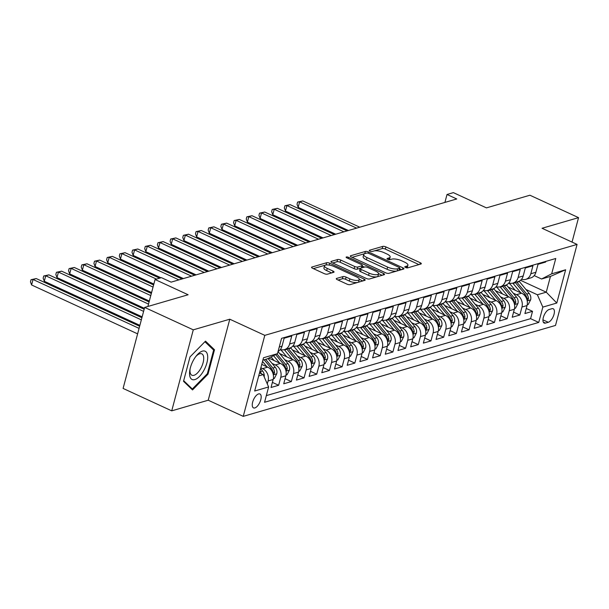 <?xml version="1.0" encoding="UTF-8"?>
<svg xmlns="http://www.w3.org/2000/svg" width="609" height="609" viewBox="0 0 609 609"><rect width="100%" height="100%" fill="white"/><g stroke="black" fill="none" stroke-linecap="round" stroke-linejoin="round"><path stroke-width="0.91" d="M405.503 267.496A1.644 0.533 14.9 0 0 407.71 267.853L420.956 264.002A2.352 0.761 14.9 0 0 421.314 263.727A2.352 0.761 14.9 0 0 420.286 262.753L385.916 246.911A2.352 0.761 14.9 0 0 382.764 246.394L369.526 250.246A1.644 0.533 14.9 0 0 369.267 250.444A1.644 0.533 14.9 0 0 369.99 251.114A1.644 0.533 14.9 0 0 372.198 251.479L373.911 250.984A7.521 2.436 14.9 0 1 384.005 252.636L386.875 253.961A7.521 2.436 14.9 0 1 390.156 257.051A7.521 2.436 14.9 0 1 388.999 257.934L387.278 258.437A1.644 0.533 14.9 0 0 387.027 258.627A1.644 0.533 14.9 0 0 387.743 259.305A1.644 0.533 14.9 0 0 389.958 259.67L391.671 259.168A7.521 2.436 14.9 0 1 401.765 260.827L404.627 262.144A7.521 2.436 14.9 0 1 407.916 265.242A7.521 2.436 14.9 0 1 406.751 266.125L405.038 266.62A1.644 0.533 14.9 0 0 404.787 266.818A1.644 0.533 14.9 0 0 405.503 267.496M254.851 407.939A7.666 3.426 114.8 0 0 260.363 401.057A7.666 3.426 114.8 0 0 259.921 393.97A7.666 3.426 114.8 0 0 258.581 393.924A7.666 3.426 114.8 0 0 253.07 400.798A7.666 3.426 114.8 0 0 253.504 407.885A7.666 3.426 114.8 0 0 254.851 407.939M336.655 278.42A2.352 0.761 14.9 0 0 336.29 278.694A2.352 0.761 14.9 0 0 337.317 279.668L346.963 284.114A2.352 0.761 14.9 0 0 350.114 284.631L364.821 280.346A2.352 0.761 14.9 0 0 365.179 280.071A2.352 0.761 14.9 0 0 364.159 279.105L329.789 263.255A2.352 0.761 14.9 0 0 326.63 262.738L311.93 267.024A2.352 0.761 14.9 0 0 311.564 267.298A2.352 0.761 14.9 0 0 312.592 268.264L324.239 273.631A2.352 0.761 14.9 0 0 327.391 274.149L333.686 272.322A2.352 0.761 14.9 0 0 334.052 272.04A2.352 0.761 14.9 0 0 333.024 271.074L327.246 268.409A6.288 2.04 14.9 0 1 324.506 265.828A6.288 2.04 14.9 0 1 333.915 266.468L356.539 276.905A6.288 2.04 14.9 0 1 359.287 279.493A6.288 2.04 14.9 0 1 349.87 278.846L346.102 277.11A2.352 0.761 14.9 0 0 342.951 276.593L336.655 278.42L336.472 279.12M572.041 242.1L578.55 217.641L529.914 195.223L486.439 207.882L453.37 192.634L447.021 194.484L456.75 198.968L171.129 282.142L161.408 277.658L155.059 279.508L147.88 306.472M193.281 329.834L171.73 410.847L208.225 400.22L229.783 319.207L193.281 329.834L144.653 307.416L188.128 294.756L155.059 279.508M229.783 319.207L264.793 335.353L577.073 244.415L555.515 325.427L243.242 416.366L264.793 335.353M578.55 217.641L542.056 228.268L577.073 244.415M385.71 272.824A2.352 0.761 14.9 0 0 388.869 273.342L403.569 269.064A2.352 0.761 14.9 0 0 403.934 268.782A2.352 0.761 14.9 0 0 402.907 267.815L368.536 251.974A2.352 0.761 14.9 0 0 365.377 251.456L350.677 255.734A2.352 0.761 14.9 0 0 350.312 256.008A2.352 0.761 14.9 0 0 351.34 256.975L385.71 272.824M384.195 274.705L369.496 278.983A2.352 0.761 14.9 0 1 366.336 278.465L331.966 262.624A2.352 0.761 14.9 0 1 330.938 261.657A2.352 0.761 14.9 0 1 331.304 261.375L337.592 259.548A2.352 0.761 14.9 0 1 340.751 260.066L354.689 266.491A2.352 0.761 14.9 0 0 357.848 267.008L362.02 265.79A2.352 0.761 14.9 0 0 362.378 265.516A2.352 0.761 14.9 0 0 361.358 264.55L346.841 257.858A1.644 0.533 14.9 0 1 346.125 257.181A1.644 0.533 14.9 0 1 348.592 257.348L383.533 273.464A2.352 0.761 14.9 0 1 384.561 274.431A2.352 0.761 14.9 0 1 384.195 274.705M171.73 410.847L123.094 388.428L144.653 307.416M260.842 367.806L262.624 368.628A9.577 7.986 73.8 0 1 268.074 380.968L273.152 379.491L271.028 387.484L278.648 385.269L272.39 382.383M272.071 363.428L275.321 364.928A9.577 7.986 73.8 0 1 280.772 377.276L285.849 375.799L283.725 383.784L291.338 381.569L285.081 378.684M284.768 359.736L288.011 361.228A9.577 7.986 73.8 0 1 293.469 373.576L298.547 372.099L296.416 380.092L304.036 377.869L297.778 374.984M297.458 356.037L300.709 357.536A9.577 7.986 73.8 0 1 306.16 369.884L311.237 368.399L309.113 376.392L316.726 374.177L310.468 371.292M310.156 352.337L313.407 353.837A9.577 7.986 73.8 0 1 318.857 366.184L323.935 364.707L321.803 372.7L329.423 370.478L323.166 367.592M322.846 348.645L326.097 350.145A9.577 7.986 73.8 0 1 331.547 362.484L336.625 361.008L334.501 369.001L342.113 366.785L335.856 363.9M335.544 344.945L338.794 346.445A9.577 7.986 73.8 0 1 344.245 358.792L349.322 357.316L347.191 365.301L354.811 363.086L348.554 360.201M348.234 341.253L351.484 342.745A9.577 7.986 73.8 0 1 356.935 355.093L362.012 353.616L359.889 361.609L367.501 359.386L361.244 356.501M360.931 337.553L364.182 339.053A9.577 7.986 73.8 0 1 369.633 351.401L374.71 349.916L372.579 357.909L380.199 355.694L373.941 352.809M373.622 333.854L376.872 335.353A9.577 7.986 73.8 0 1 382.323 347.701L387.4 346.224L385.276 354.217L392.889 351.994L386.631 349.109M386.319 330.162L389.57 331.661A9.577 7.986 73.8 0 1 395.02 344.001L400.098 342.524L397.966 350.518L405.586 348.302L399.329 345.417M399.009 326.462L402.26 327.962A9.577 7.986 73.8 0 1 407.71 340.309L412.788 338.832L410.664 346.818L418.284 344.603L412.019 341.718M411.707 322.77L414.957 324.262A9.577 7.986 73.8 0 1 420.408 336.61L425.485 335.133L423.362 343.126L430.974 340.903L424.717 338.018M424.397 319.07L427.647 320.57A9.577 7.986 73.8 0 1 433.098 332.917L438.175 331.433L436.052 339.426L443.672 337.211L437.407 334.326M437.095 315.371L440.345 316.87A9.577 7.986 73.8 0 1 445.796 329.218L450.873 327.741L448.749 335.734L456.362 333.511L450.104 330.626M449.785 311.679L453.035 313.178A9.577 7.986 73.8 0 1 458.486 325.518L463.563 324.041L461.439 332.034L469.059 329.819L462.802 326.926M462.482 307.979L465.733 309.479A9.577 7.986 73.8 0 1 471.183 321.826L476.261 320.342L474.137 328.335L481.749 326.119L475.492 323.234M475.18 304.279L478.423 305.779A9.577 7.986 73.8 0 1 483.881 318.126L488.958 316.65L486.827 324.643L494.447 322.42L488.19 319.535M487.87 300.587L491.12 302.087A9.577 7.986 73.8 0 1 496.571 314.427L501.649 312.95L499.525 320.943L507.137 318.728L500.88 315.843M500.568 296.887L503.818 298.387A9.577 7.986 73.8 0 1 509.269 310.735L514.346 309.258L512.215 317.243L519.835 315.028L521.959 307.035A9.577 7.986 -106.2 0 0 516.508 294.687L513.258 293.195M513.577 312.143L519.835 315.028M545.816 261.398L545.634 262.068L538.021 264.283L535.89 272.276A9.577 7.986 -106.2 0 1 530.789 277.887L525.712 279.364A9.577 7.986 -106.2 0 0 530.812 273.753L532.944 265.768L525.323 267.983L523.2 275.976A9.577 7.986 -106.2 0 1 518.092 281.586L513.014 283.063A9.577 7.986 73.8 0 1 508.858 282.957M513.014 283.063A9.577 7.986 73.8 0 0 518.122 277.453L520.246 269.46L512.633 271.683L510.502 279.668A9.577 7.986 -106.2 0 1 505.401 285.278L500.324 286.763A9.577 7.986 73.8 0 1 496.16 286.656M500.324 286.763A9.577 7.986 73.8 0 0 505.424 281.152L507.556 273.159L499.936 275.375L497.812 283.368A9.577 7.986 -106.2 0 1 492.704 288.978L487.626 290.455A9.577 7.986 73.8 0 1 483.47 290.348M487.626 290.455A9.577 7.986 73.8 0 0 492.734 284.845L494.858 276.851L487.246 279.074L485.114 287.067A9.577 7.986 -106.2 0 1 480.014 292.67L474.936 294.155A9.577 7.986 73.8 0 1 470.772 294.048M474.936 294.155A9.577 7.986 73.8 0 0 480.037 288.544L482.168 280.551L474.548 282.766L472.424 290.759A9.577 7.986 -106.2 0 1 467.316 296.37L462.239 297.847A9.577 7.986 73.8 0 1 458.082 297.748M462.239 297.847A9.577 7.986 73.8 0 0 467.347 292.236L469.47 284.251L461.858 286.466L459.726 294.459A9.577 7.986 -106.2 0 1 454.626 300.07L449.549 301.546A9.577 7.986 73.8 0 1 445.385 301.44M449.549 301.546A9.577 7.986 73.8 0 0 454.649 295.936L456.773 287.943L449.16 290.166L447.036 298.151A9.577 7.986 -106.2 0 1 441.928 303.762L436.851 305.246A9.577 7.986 73.8 0 1 432.694 305.139M436.851 305.246A9.577 7.986 73.8 0 0 441.959 299.636L444.083 291.642L436.463 293.858L434.339 301.851A9.577 7.986 -106.2 0 1 429.238 307.461L424.161 308.938A9.577 7.986 73.8 0 1 419.997 308.832M424.161 308.938A9.577 7.986 73.8 0 0 429.261 303.328L431.385 295.335L423.773 297.557L421.649 305.551A9.577 7.986 -106.2 0 1 416.541 311.161L411.463 312.638A9.577 7.986 73.8 0 1 407.307 312.531M411.463 312.638A9.577 7.986 73.8 0 0 416.571 307.027L418.695 299.034L411.075 301.249L408.951 309.243A9.577 7.986 -106.2 0 1 403.851 314.853L398.773 316.33A9.577 7.986 73.8 0 1 394.609 316.231M398.773 316.33A9.577 7.986 73.8 0 0 403.874 310.727L405.997 302.734L398.385 304.949L396.261 312.942A9.577 7.986 -106.2 0 1 391.153 318.553L386.076 320.029A9.577 7.986 73.8 0 1 381.912 319.923M386.076 320.029A9.577 7.986 73.8 0 0 391.184 314.419L393.307 306.426L385.687 308.649L383.563 316.634A9.577 7.986 -106.2 0 1 378.463 322.245L373.386 323.729A9.577 7.986 73.8 0 1 369.221 323.623M373.386 323.729A9.577 7.986 73.8 0 0 378.486 318.119L380.61 310.126L372.997 312.341L370.866 320.334A9.577 7.986 -106.2 0 1 365.765 325.944L360.688 327.421A9.577 7.986 73.8 0 1 356.524 327.315M360.688 327.421A9.577 7.986 73.8 0 0 365.788 321.811L367.92 313.825L360.3 316.041L358.176 324.034A9.577 7.986 -106.2 0 1 353.075 329.644L347.998 331.121A9.577 7.986 73.8 0 1 343.834 331.014M347.998 331.121A9.577 7.986 73.8 0 0 353.098 325.511L355.222 317.517L347.61 319.74L345.478 327.726A9.577 7.986 -106.2 0 1 340.378 333.336L335.3 334.813A9.577 7.986 73.8 0 1 331.136 334.714M335.3 334.813A9.577 7.986 73.8 0 0 340.401 329.21L342.532 321.217L334.912 323.432L332.788 331.425A9.577 7.986 -106.2 0 1 327.688 337.036L322.603 338.513A9.577 7.986 73.8 0 1 318.446 338.406M322.603 338.513A9.577 7.986 73.8 0 0 327.711 332.902L329.834 324.909L322.222 327.132L320.09 335.125A9.577 7.986 -106.2 0 1 314.99 340.728L309.912 342.212A9.577 7.986 73.8 0 1 305.748 342.106M309.912 342.212A9.577 7.986 73.8 0 0 315.013 336.602L317.144 328.609L309.524 330.824L307.4 338.817A9.577 7.986 -106.2 0 1 302.292 344.428L297.215 345.904A9.577 7.986 73.8 0 1 293.058 345.798M297.215 345.904A9.577 7.986 73.8 0 0 302.323 340.294L304.447 332.308L296.834 334.524L294.703 342.517A9.577 7.986 -106.2 0 1 289.602 348.127L284.525 349.604A9.577 7.986 73.8 0 1 280.361 349.497M284.525 349.604A9.577 7.986 73.8 0 0 289.625 343.994L291.757 336.001L284.137 338.223L282.013 346.209A9.577 7.986 -106.2 0 1 278.107 351.34M273.152 379.491A9.577 7.986 -106.2 0 0 267.701 367.143L261.748 364.403M285.849 375.799A9.577 7.986 -106.2 0 0 280.399 363.451L268.813 358.107M298.547 372.099A9.577 7.986 -106.2 0 0 293.089 359.752L279.653 353.555M311.237 368.399A9.577 7.986 -106.2 0 0 305.787 356.059L292.35 349.863M323.935 364.707A9.577 7.986 -106.2 0 0 318.484 352.36L305.048 346.163M336.625 361.008A9.577 7.986 -106.2 0 0 331.174 348.66L317.738 342.471M349.322 357.316A9.577 7.986 -106.2 0 0 343.872 344.968L330.436 338.771M362.012 353.616A9.577 7.986 -106.2 0 0 356.562 341.268L343.126 335.072M374.71 349.916A9.577 7.986 -106.2 0 0 369.26 337.576L355.823 331.38M387.4 346.224A9.577 7.986 -106.2 0 0 381.95 333.877L368.514 327.68M400.098 342.524A9.577 7.986 -106.2 0 0 394.647 330.177L381.211 323.988M412.788 338.832A9.577 7.986 -106.2 0 0 407.337 326.485L393.901 320.288M425.485 335.133A9.577 7.986 -106.2 0 0 420.035 322.785L406.599 316.589M438.175 331.433A9.577 7.986 -106.2 0 0 432.725 319.093L419.289 312.897M450.873 327.741A9.577 7.986 -106.2 0 0 445.423 315.393L431.987 309.197M463.563 324.041A9.577 7.986 -106.2 0 0 458.113 311.694L444.677 305.505M476.261 320.342A9.577 7.986 -106.2 0 0 470.81 308.002L457.374 301.805M488.958 316.65A9.577 7.986 -106.2 0 0 483.5 304.302L470.064 298.106M501.649 312.95A9.577 7.986 -106.2 0 0 496.198 300.602L482.762 294.413M514.346 309.258A9.577 7.986 -106.2 0 0 508.896 296.91L495.46 290.714M551.883 308.71L549.09 309.524A7.422 3.319 114.8 0 0 543.746 316.185A7.422 3.319 114.8 0 0 544.172 323.052A7.422 3.319 114.8 0 0 545.481 323.097L548.267 322.283A7.422 3.319 114.8 0 0 553.611 315.622A7.422 3.319 114.8 0 0 553.185 308.755A7.422 3.319 114.8 0 0 551.883 308.71M258.688 375.92L263.179 374.611L268.63 386.959L264.557 402.283L538.744 322.435L542.825 307.111L537.374 294.764L525.955 289.496M268.63 386.959L254.669 391.024L263.522 357.742L277.483 353.677L281.564 338.345L555.758 258.498L551.678 273.829L565.639 269.764L556.786 303.038L542.825 307.111M266.323 395.622L530.576 318.667L532.525 311.328L524.912 313.551L527.036 305.558A9.577 7.986 -106.2 0 0 521.586 293.211L508.15 287.014M521.548 279.257A9.577 7.986 -106.2 0 0 525.712 279.364M509.269 310.735L507.137 318.728M496.571 314.427L494.447 322.42M483.881 318.126L481.749 326.119M471.183 321.826L469.059 329.819M458.486 325.518L456.362 333.511M445.796 329.218L443.672 337.211M433.098 332.917L430.974 340.903M420.408 336.61L418.284 344.603M407.71 340.309L405.586 348.302M395.02 344.001L392.889 351.994M382.323 347.701L380.199 355.694M369.633 351.401L367.501 359.386M356.935 355.093L354.811 363.086M344.245 358.792L342.113 366.785M331.547 362.484L329.423 370.478M318.857 366.184L316.726 374.177M306.16 369.884L304.036 377.869M293.469 373.576L291.338 381.569M280.772 377.276L278.648 385.269M268.074 380.968L267.29 383.921M263.179 374.611L259.487 372.906M537.374 294.764L546.258 292.175L550.452 276.41L541.568 278.998L551.678 273.829M520.512 280.3L546.258 292.175L556.786 303.038M534.207 275.603L541.568 278.998M208.225 400.22L243.242 416.366M447.021 194.484L444.913 202.416M277.483 353.677L267.374 358.846L262.882 360.155M526.267 308.443L532.525 311.328M530.576 318.667L538.744 322.435M550.452 276.41L565.639 269.764M183.515 381.303L192.52 389.935L208.012 374.17L214.505 349.772L205.499 341.139L190.008 356.904L183.515 381.303M212.198 348.713L214.505 349.772M207.25 373.819L208.012 374.17M407.025 267.891A7.521 2.436 14.9 0 0 407.33 267.427L407.916 265.242M389.265 259.708A7.521 2.436 14.9 0 0 389.57 259.244L390.156 257.051M418.931 264.588L385.337 249.096A2.352 0.761 14.9 0 0 382.178 248.579L374.17 250.916M364.639 253.687L352.116 257.333M401.552 269.65L399.588 268.744M399.527 268.226A1.644 0.533 14.9 0 0 399.778 268.036A1.644 0.533 14.9 0 0 399.062 267.359L368.894 253.451A1.644 0.533 14.9 0 0 366.687 253.085L364.875 253.61A7.521 2.436 14.9 0 0 363.718 254.493A7.521 2.436 14.9 0 0 366.999 257.592L387.621 267.1A7.521 2.436 14.9 0 0 397.723 268.752L399.527 268.226L398.948 270.411M399.047 270.381A1.644 0.533 14.9 0 0 399.2 270.221L399.778 268.036M363.718 254.493L363.139 256.686A7.521 2.436 14.9 0 0 366.42 259.777L366.999 257.592M396.878 271.013A7.521 2.436 14.9 0 1 387.042 269.285L366.42 259.777M332.742 262.981L337.013 261.733L337.592 259.548M360.391 268.287L357.262 269.193A2.352 0.761 14.9 0 1 354.111 268.676L340.165 262.251A2.352 0.761 14.9 0 0 337.013 261.733M361.563 267.937A2.352 0.761 14.9 0 0 361.799 267.709L362.378 265.516M362.226 266.095L364.418 267.107M378.585 273.639L382.17 275.291M369.153 273.159A6.288 2.04 14.9 0 0 378.562 273.806A6.288 2.04 14.9 0 0 375.822 271.218L367.851 267.541A2.352 0.761 14.9 0 0 364.692 267.024L360.52 268.242A2.352 0.761 14.9 0 0 360.155 268.516A2.352 0.761 14.9 0 0 361.183 269.483L369.153 273.159L368.574 275.352A6.288 2.04 14.9 0 0 377.983 275.991L378.562 273.806M360.155 268.516L359.576 270.708A2.352 0.761 14.9 0 0 360.597 271.675L361.183 269.483M368.574 275.352L360.597 271.675M357.498 282.477A6.288 2.04 14.9 0 1 349.292 281.038L345.524 279.295A2.352 0.761 14.9 0 0 342.365 278.777L338.094 280.026M357.947 282.348A6.288 2.04 14.9 0 0 358.701 281.678L359.287 279.493M324.506 265.828L323.919 268.013A6.288 2.04 14.9 0 0 326.668 270.602L327.246 268.409M331.661 272.908L326.668 270.602M327.254 264.892A2.352 0.761 14.9 0 0 326.051 264.93L325.708 265.029M325.259 265.159L313.369 268.622M362.797 280.932L359.302 279.325M527.204 304.804L528.216 304.508L530.652 299.757A6.349 5.291 -106.2 0 0 529.16 293.378L519.408 281.586A18.323 15.278 -106.2 0 0 519.089 281.206M520.885 292.891L513.06 283.436A18.323 15.278 -106.2 0 0 512.801 283.124M515.252 290.295L511.248 285.454A15.21 12.682 -106.2 0 0 508.781 283.048M359.774 227.203L302.795 200.932L299.62 201.861L298.166 207.334L348.432 230.507M515.214 282.424A18.323 15.278 73.8 0 1 515.473 282.728L525.224 294.52A6.349 5.291 73.8 0 1 526.914 299.156L527.63 300.321L528.437 298.707A6.349 5.291 -106.2 0 0 526.755 294.078L516.995 282.287A18.323 15.278 -106.2 0 0 516.736 281.982M298.166 207.334L297.025 204.251L297.611 202.059L299.62 201.861L356.6 228.131M297.611 202.059L302.795 200.932M203.87 370.394A15.568 6.958 114.8 0 0 206.87 352.992A15.568 6.958 114.8 0 0 196.41 355.763A15.568 6.958 114.8 0 0 193.365 360.322A15.568 6.958 114.8 0 0 189.886 369.914A15.568 6.958 114.8 0 0 193.38 379.788A15.568 6.958 114.8 0 0 203.87 370.394M190.099 368.871A11.784 5.268 114.8 0 0 191.911 375.243A11.784 5.268 114.8 0 0 200.825 368.354A11.784 5.268 114.8 0 0 201.785 353.837A11.784 5.268 114.8 0 0 195.755 356.6M204.921 341.733L213.637 350.084L207.342 373.72L192.33 388.999L183.674 380.701M190.807 388.298L192.33 388.999M514.514 308.504L515.526 308.207L517.954 303.457A6.349 5.291 -106.2 0 0 516.47 297.07L506.711 285.278A18.323 15.278 -106.2 0 0 506.391 284.905M508.188 296.583L500.37 287.128A18.323 15.278 -106.2 0 0 500.103 286.816M502.554 293.987L498.558 289.153A15.21 12.682 -106.2 0 0 496.084 286.748M347.077 230.902L290.105 204.632L286.93 205.56L285.469 211.034L335.734 234.206M502.516 286.123A18.323 15.278 73.8 0 1 502.775 286.428L512.534 298.22A6.349 5.291 73.8 0 1 514.217 302.848L514.94 304.013L515.739 302.407A6.349 5.291 -106.2 0 0 514.057 297.778L504.305 285.986A18.323 15.278 -106.2 0 0 504.039 285.674M285.469 211.034L284.334 207.943L284.913 205.758L286.93 205.56L343.902 231.831M284.913 205.758L290.105 204.632M501.816 312.196L502.828 311.899L505.264 307.157A6.349 5.291 -106.2 0 0 503.772 300.77L494.021 288.978A18.323 15.278 -106.2 0 0 493.701 288.597M495.498 300.283L487.672 290.828A18.323 15.278 -106.2 0 0 487.413 290.516M489.864 297.687L485.86 292.845A15.21 12.682 -106.2 0 0 483.386 290.447M334.387 234.602L277.407 208.331L274.233 209.252L272.779 214.726L323.044 237.906M489.826 289.815A18.323 15.278 73.8 0 1 490.085 290.128L499.837 301.919A6.349 5.291 73.8 0 1 501.527 306.548L502.242 307.712L503.049 306.106A6.349 5.291 -106.2 0 0 501.359 301.47L491.608 289.678A18.323 15.278 -106.2 0 0 491.349 289.374M272.779 214.726L271.637 211.643L272.223 209.45L274.233 209.252L331.212 235.523M272.223 209.45L277.407 208.331M489.126 315.896L490.138 315.599L492.567 310.849A6.349 5.291 -106.2 0 0 491.082 304.47L481.323 292.678A18.323 15.278 -106.2 0 0 481.003 292.297M482.8 303.975L474.982 294.52A18.323 15.278 -106.2 0 0 474.716 294.216M477.167 301.379L473.17 296.545A15.21 12.682 -106.2 0 0 470.696 294.139M321.689 238.294L264.717 212.023L261.543 212.952L260.081 218.425L310.346 241.598M477.129 293.515A18.323 15.278 73.8 0 1 477.387 293.82L487.147 305.611A6.349 5.291 73.8 0 1 488.829 310.247L489.552 311.412L490.352 309.798A6.349 5.291 -106.2 0 0 488.669 305.17L478.918 293.378A18.323 15.278 -106.2 0 0 478.651 293.066M260.081 218.425L258.947 215.335L259.525 213.15L261.543 212.952L318.515 239.223M259.525 213.15L264.717 212.023M476.428 319.588L477.441 319.299L479.877 314.548A6.349 5.291 -106.2 0 0 478.385 308.162L468.633 296.37A18.323 15.278 -106.2 0 0 468.313 295.997M470.11 307.674L462.284 298.22A18.323 15.278 -106.2 0 0 462.025 297.908M464.477 305.079L460.473 300.237A15.21 12.682 -106.2 0 0 457.998 297.839M308.999 241.994L252.019 215.723L248.845 216.644L247.391 222.118L297.656 245.298M464.439 297.207A18.323 15.278 73.8 0 1 464.697 297.519L474.449 309.311A6.349 5.291 73.8 0 1 476.139 313.939L476.855 315.104L477.662 313.498A6.349 5.291 -106.2 0 0 475.972 308.87L466.22 297.078A18.323 15.278 -106.2 0 0 465.961 296.766M247.391 222.118L246.249 219.034L246.835 216.842L248.845 216.644L305.825 242.915M246.835 216.842L252.019 215.723M463.738 323.288L464.751 322.991L467.179 318.241A6.349 5.291 -106.2 0 0 465.695 311.861L455.935 300.07A18.323 15.278 -106.2 0 0 455.616 299.689M457.412 311.374L449.594 301.919A18.323 15.278 -106.2 0 0 449.328 301.607M451.779 308.778L447.775 303.937A15.21 12.682 -106.2 0 0 445.308 301.531M296.301 245.693L239.322 219.423L236.155 220.344L234.693 225.817L284.959 248.99M451.741 300.907A18.323 15.278 73.8 0 1 452 301.211L461.759 313.003A6.349 5.291 73.8 0 1 463.441 317.639L464.165 318.804L464.964 317.19A6.349 5.291 -106.2 0 0 463.282 312.562L453.522 300.77A18.323 15.278 -106.2 0 0 453.263 300.465M234.693 225.817L233.559 222.734L234.138 220.542L236.155 220.344L293.127 246.615M234.138 220.542L239.322 219.423M451.041 326.987L452.053 326.69L454.489 321.94A6.349 5.291 -106.2 0 0 452.997 315.553L443.245 303.762A18.323 15.278 -106.2 0 0 442.926 303.389M444.715 315.066L436.897 305.611A18.323 15.278 -106.2 0 0 436.63 305.299M439.089 312.47L435.085 307.636A15.21 12.682 -106.2 0 0 432.611 305.231M283.611 249.386L226.632 223.115L223.457 224.043L222.003 229.517L272.269 252.689M439.051 304.607A18.323 15.278 73.8 0 1 439.31 304.911L449.061 316.703A6.349 5.291 73.8 0 1 450.751 321.331L451.467 322.496L452.274 320.89A6.349 5.291 -106.2 0 0 450.584 316.261L440.832 304.47A18.323 15.278 -106.2 0 0 440.573 304.157M222.003 229.517L220.861 226.426L221.448 224.241L223.457 224.043L280.437 250.314M221.448 224.241L226.632 223.115M438.351 330.679L439.363 330.39L441.791 325.64A6.349 5.291 -106.2 0 0 440.307 319.253L430.548 307.461A18.323 15.278 -106.2 0 0 430.228 307.081M432.025 318.766L424.199 309.311A18.323 15.278 -106.2 0 0 423.94 308.999M426.391 316.17L422.387 311.328A15.21 12.682 -106.2 0 0 419.921 308.93M270.914 253.085L213.934 226.814L210.767 227.736L209.306 233.209L259.571 256.389M426.353 308.299A18.323 15.278 73.8 0 1 426.612 308.611L436.371 320.403A6.349 5.291 73.8 0 1 438.054 325.031L438.777 326.196L439.576 324.589A6.349 5.291 -106.2 0 0 437.894 319.953L428.135 308.162A18.323 15.278 -106.2 0 0 427.876 307.857M209.306 233.209L208.164 230.126L208.75 227.933L210.767 227.736L267.739 254.006M208.75 227.933L213.934 226.814M425.653 334.379L426.665 334.082L429.101 329.332A6.349 5.291 -106.2 0 0 427.609 322.953L417.858 311.161A18.323 15.278 -106.2 0 0 417.538 310.78M419.327 322.466L411.509 313.011A18.323 15.278 -106.2 0 0 411.242 312.699M413.701 319.862L409.697 315.028A15.21 12.682 -106.2 0 0 407.223 312.623M258.224 256.777L201.244 230.507L198.07 231.435L196.616 236.909L246.881 260.081M413.663 311.998A18.323 15.278 73.8 0 1 413.922 312.303L423.674 324.095A6.349 5.291 73.8 0 1 425.364 328.731L426.079 329.895L426.886 328.281A6.349 5.291 -106.2 0 0 425.196 323.653L415.445 311.861A18.323 15.278 -106.2 0 0 415.186 311.557M196.616 236.909L195.474 233.826L196.052 231.633L198.07 231.435L255.049 257.706M196.052 231.633L201.244 230.507M412.963 338.071L413.968 337.782L416.404 333.032A6.349 5.291 -106.2 0 0 414.919 326.645L405.16 314.853A18.323 15.278 -106.2 0 0 404.84 314.48M406.637 326.158L398.811 316.703A18.323 15.278 -106.2 0 0 398.552 316.391M401.004 323.562L396.999 318.72A15.21 12.682 -106.2 0 0 394.533 316.322M245.526 260.477L188.546 234.206L185.372 235.127L183.918 240.601L234.183 263.781M400.966 315.69A18.323 15.278 73.8 0 1 401.224 316.002L410.984 327.794A6.349 5.291 73.8 0 1 412.666 332.423L413.389 333.587L414.189 331.981A6.349 5.291 -106.2 0 0 412.506 327.353L402.747 315.561A18.323 15.278 -106.2 0 0 402.488 315.249M183.918 240.601L182.776 237.518L183.362 235.333L185.372 235.127L242.352 261.398M183.362 235.333L188.546 234.206M400.265 341.771L401.278 341.474L403.714 336.724A6.349 5.291 -106.2 0 0 402.222 330.344L392.47 318.553A18.323 15.278 -106.2 0 0 392.15 318.172M393.939 329.857L386.121 320.403A18.323 15.278 -106.2 0 0 385.855 320.09M388.314 327.261L384.309 322.42A15.21 12.682 -106.2 0 0 381.835 320.014M232.836 264.177L175.856 237.906L172.682 238.827L171.228 244.3L221.493 267.473M388.276 319.39A18.323 15.278 73.8 0 1 388.534 319.695L398.286 331.486A6.349 5.291 73.8 0 1 399.976 336.122L400.692 337.287L401.498 335.681A6.349 5.291 -106.2 0 0 399.809 331.045L390.057 319.253A18.323 15.278 -106.2 0 0 389.798 318.949M171.228 244.3L170.086 241.217L170.665 239.025L172.682 238.827L229.662 265.098M170.665 239.025L175.856 237.906M387.575 345.47L388.58 345.174L391.016 340.423A6.349 5.291 -106.2 0 0 389.532 334.044L379.772 322.252A18.323 15.278 -106.2 0 0 379.453 321.872M381.249 333.549L373.424 324.095A18.323 15.278 -106.2 0 0 373.165 323.782M375.616 330.953L371.612 326.119A15.21 12.682 -106.2 0 0 369.145 323.714M220.138 267.869L163.159 241.598L159.984 242.527L158.53 248L208.796 271.172M375.578 323.09A18.323 15.278 73.8 0 1 375.837 323.394L385.596 335.186A6.349 5.291 73.8 0 1 387.278 339.814L388.002 340.979L388.801 339.373A6.349 5.291 -106.2 0 0 387.118 334.744L377.359 322.953A18.323 15.278 -106.2 0 0 377.1 322.641M158.53 248L157.388 244.909L157.975 242.725L159.984 242.527L216.964 268.797M157.975 242.725L163.159 241.598M374.878 349.163L375.89 348.873L378.326 344.123A6.349 5.291 -106.2 0 0 376.834 337.736L367.082 325.944A18.323 15.278 -106.2 0 0 366.755 325.564M368.552 337.249L360.734 327.794A18.323 15.278 -106.2 0 0 360.467 327.482M362.926 334.653L358.922 329.812A15.21 12.682 -106.2 0 0 356.448 327.414M207.441 271.568L150.469 245.298L147.294 246.219L145.84 251.692L196.106 274.872M362.88 326.782A18.323 15.278 73.8 0 1 363.147 327.094L372.898 338.886A6.349 5.291 73.8 0 1 374.588 343.514L375.304 344.679L376.111 343.073A6.349 5.291 -106.2 0 0 374.421 338.437L364.669 326.645A18.323 15.278 -106.2 0 0 364.41 326.34M145.84 251.692L144.698 248.609L145.277 246.417L147.294 246.219L204.274 272.489M145.277 246.417L150.469 245.298M362.18 352.862L363.192 352.565L365.628 347.815A6.349 5.291 -106.2 0 0 364.136 341.436L354.385 329.644A18.323 15.278 -106.2 0 0 354.065 329.263M355.862 340.949L348.036 331.494A18.323 15.278 -106.2 0 0 347.777 331.182M350.228 338.353L346.224 333.511A15.21 12.682 -106.2 0 0 343.758 331.106M194.751 275.26L137.771 248.99L134.597 249.918L133.143 255.392L183.408 278.564M350.19 330.481A18.323 15.278 73.8 0 1 350.449 330.786L360.208 342.578A6.349 5.291 73.8 0 1 361.891 347.214L362.614 348.378L363.413 346.765A6.349 5.291 -106.2 0 0 361.731 342.136L351.972 330.344A18.323 15.278 -106.2 0 0 351.713 330.04M133.143 255.392L132.001 252.309L132.587 250.116L134.597 249.918L191.576 276.189M132.587 250.116L137.771 248.99M349.49 356.554L350.502 356.265L352.931 351.515A6.349 5.291 -106.2 0 0 351.446 345.128L341.695 333.336A18.323 15.278 -106.2 0 0 341.367 332.963M343.164 344.641L335.346 335.186A18.323 15.278 -106.2 0 0 335.079 334.874M337.538 342.045L333.534 337.203A15.21 12.682 -106.2 0 0 331.06 334.805M182.053 278.96L125.081 252.689L121.907 253.61L120.445 259.084L160.989 277.78M337.493 334.174A18.323 15.278 73.8 0 1 337.759 334.486L347.511 346.277A6.349 5.291 73.8 0 1 349.193 350.906L349.916 352.071L350.723 350.464A6.349 5.291 -106.2 0 0 349.033 345.836L339.282 334.044A18.323 15.278 -106.2 0 0 339.023 333.732M120.445 259.084L119.311 256.001L119.889 253.816L121.907 253.61L178.886 279.881M119.889 253.816L125.081 252.689M336.792 360.254L337.805 359.957L340.241 355.214A6.349 5.291 -106.2 0 0 338.749 348.828L328.997 337.036A18.323 15.278 -106.2 0 0 328.677 336.655M330.474 348.34L322.648 338.886A18.323 15.278 -106.2 0 0 322.389 338.574M324.841 345.745L320.836 340.903A15.21 12.682 -106.2 0 0 318.37 338.505M159.634 278.176L112.383 256.389L109.209 257.31L107.755 262.784L153.849 284.038M324.803 337.873A18.323 15.278 73.8 0 1 325.061 338.185L334.813 349.969A6.349 5.291 73.8 0 1 336.503 354.605L337.219 355.77L338.025 354.164A6.349 5.291 -106.2 0 0 336.343 349.528L326.584 337.736A18.323 15.278 -106.2 0 0 326.325 337.432M107.755 262.784L106.613 259.7L107.199 257.508L109.209 257.31L156.46 279.097M107.199 257.508L112.383 256.389M324.102 363.954L325.115 363.657L327.543 358.907A6.349 5.291 -106.2 0 0 326.059 352.527L316.299 340.736A18.323 15.278 -106.2 0 0 315.98 340.355M317.776 352.032L309.958 342.578A18.323 15.278 -106.2 0 0 309.692 342.273M312.143 349.437L308.146 344.603A15.21 12.682 -106.2 0 0 305.672 342.197M153.613 284.943L99.693 260.081L96.519 261.01L95.057 266.483L151.588 292.541M312.105 341.573A18.323 15.278 73.8 0 1 312.371 341.877L322.123 353.669A6.349 5.291 73.8 0 1 323.805 358.298L324.528 359.47L325.328 357.856A6.349 5.291 -106.2 0 0 323.645 353.228L313.894 341.436A18.323 15.278 -106.2 0 0 313.627 341.124M95.057 266.483L93.923 263.392L94.502 261.208L96.519 261.01L153.042 287.067M94.502 261.208L99.693 260.081M311.405 367.646L312.417 367.356L314.853 362.606A6.349 5.291 -106.2 0 0 313.361 356.219L303.609 344.428A18.323 15.278 -106.2 0 0 303.29 344.055M305.086 355.732L297.261 346.277A18.323 15.278 -106.2 0 0 297.002 345.965M299.453 353.136L295.449 348.295A15.21 12.682 -106.2 0 0 292.982 345.897M151.344 293.447L86.996 263.781L83.821 264.702L82.367 270.175L149.327 301.052M299.415 345.265A18.323 15.278 73.8 0 1 299.674 345.577L309.425 357.369A6.349 5.291 73.8 0 1 311.115 361.997L311.831 363.162L312.638 361.556A6.349 5.291 -106.2 0 0 310.948 356.92L301.196 345.128A18.323 15.278 -106.2 0 0 300.937 344.823M82.367 270.175L81.225 267.092L81.812 264.9L83.821 264.702L150.781 295.578M81.812 264.9L86.996 263.781M298.714 371.345L299.727 371.048L302.155 366.298A6.349 5.291 -106.2 0 0 300.671 359.919L290.912 348.127A18.323 15.278 -106.2 0 0 290.592 347.747M292.389 359.432L284.57 349.977A18.323 15.278 -106.2 0 0 284.304 349.665M286.755 356.836L282.759 351.994A15.21 12.682 -106.2 0 0 280.285 349.589M149.083 301.957L74.306 267.473L71.131 268.402L69.67 273.875L144.409 308.329M286.717 348.965A18.323 15.278 73.8 0 1 286.976 349.269L296.735 361.061A6.349 5.291 73.8 0 1 298.418 365.697L299.141 366.862L299.94 365.248A6.349 5.291 -106.2 0 0 298.258 360.619L288.506 348.828A18.323 15.278 -106.2 0 0 288.24 348.523M69.67 273.875L68.535 270.792L69.114 268.599L71.131 268.402L148.52 304.081M69.114 268.599L74.306 267.473M286.017 375.045L287.029 374.748L289.465 369.998A6.349 5.291 -106.2 0 0 287.973 363.611L278.222 351.819A18.323 15.278 -106.2 0 0 278.039 351.606M279.698 363.124L273.548 355.694M274.065 360.528L271.096 356.943M144.166 309.235L61.608 271.172L58.434 272.094L56.98 277.575L142.141 316.84M275.649 354.613L284.038 364.761A6.349 5.291 73.8 0 1 285.728 369.389L286.443 370.554L287.25 368.947A6.349 5.291 -106.2 0 0 285.56 364.319L276.973 353.936M56.98 277.575L55.838 274.484L56.424 272.299L58.434 272.094L143.602 311.366M56.424 272.299L61.608 271.172M273.327 378.737L274.339 378.44L276.768 373.698A6.349 5.291 -106.2 0 0 275.283 367.311L268.013 358.518M267.001 366.824L262.54 361.434M141.905 317.746L48.91 274.872L45.744 275.793L44.282 281.267L139.88 325.343M264.169 359.782L271.348 368.46A6.349 5.291 73.8 0 1 273.03 373.089L273.753 374.253L274.552 372.647A6.349 5.291 -106.2 0 0 272.87 368.011L265.691 359.333M44.282 281.267L43.148 278.184L43.726 275.991L45.744 275.793L141.334 319.87M43.726 275.991L48.91 274.872M264.184 376.88A6.349 5.291 -106.2 0 0 262.586 371.01L260.622 368.635M139.636 326.249L36.22 278.564L33.046 279.493L31.592 284.966L137.619 333.854M261.368 373.774A6.349 5.291 -106.2 0 0 260.172 371.711L259.898 371.376M31.592 284.966L30.45 281.876L31.036 279.691L33.046 279.493L139.073 328.373M31.036 279.691L36.22 278.564M262.624 368.628L267.701 367.143M275.321 364.928L280.399 363.451M288.011 361.228L293.089 359.752M300.709 357.536L305.787 356.059M313.407 353.837L318.484 352.36M326.097 350.145L331.174 348.66M338.794 346.445L343.872 344.968M351.484 342.745L356.562 341.268M364.182 339.053L369.26 337.576M376.872 335.353L381.95 333.877M389.57 331.661L394.647 330.177M402.26 327.962L407.337 326.485M414.957 324.262L420.035 322.785M427.647 320.57L432.725 319.093M440.345 316.87L445.423 315.393M453.035 313.178L458.113 311.694M465.733 309.479L470.81 308.002M478.423 305.779L483.5 304.302M491.12 302.087L496.198 300.602M503.818 298.387L508.896 296.91M516.508 294.687L521.586 293.211M530.812 273.753L535.89 272.276M279.257 347.016L282.013 346.209M289.625 343.994L294.703 342.517M302.323 340.294L307.4 338.817M315.013 336.602L320.09 335.125M327.711 332.902L332.788 331.425M340.401 329.21L345.478 327.726M353.098 325.511L358.176 324.034M365.788 321.811L370.866 320.334M378.486 318.119L383.563 316.634M391.184 314.419L396.261 312.942M403.874 310.727L408.951 309.243M416.571 307.027L421.649 305.551M429.261 303.328L434.339 301.851M441.959 299.636L447.036 298.151M454.649 295.936L459.726 294.459M467.347 292.236L472.424 290.759M480.037 288.544L485.114 287.067M492.734 284.845L497.812 283.368M505.424 281.152L510.502 279.668M518.122 277.453L523.2 275.976M521.959 307.035L527.036 305.558M542.962 319.839L548.267 322.283M543.297 322.092L545.481 323.097M406.317 267.77L406.751 266.125M387.149 258.924L387.278 258.437M388.557 259.586L388.999 257.934M369.397 250.733L369.526 250.246M382.178 248.579L382.764 246.394M385.337 249.096L385.916 246.911M419.875 264.314L420.286 262.753M404.909 267.107L405.038 266.62M350.495 256.427L350.677 255.734M364.799 253.633L365.377 251.456M368.209 253.199L368.536 251.974M402.496 269.376L402.907 267.815M387.042 269.285L387.621 267.1M397.137 270.936L397.723 268.752M331.121 262.076L331.304 261.375M340.165 262.251L340.751 260.066M354.111 268.676L354.689 266.491M357.262 269.193L357.848 267.008M361.442 267.975L362.02 265.79M348.279 258.521L348.592 257.348M383.114 275.017L383.533 273.464M342.365 278.777L342.951 276.593M345.524 279.295L346.102 277.11M349.292 281.038L349.87 278.846M332.605 272.634L333.024 271.074M311.739 267.716L311.93 267.024M326.051 264.93L326.63 262.738M329.302 265.082L329.789 263.255M363.74 280.658L364.159 279.105M527.196 300.869L530.591 299.879M516.995 282.287L519.408 281.586M513.06 283.436L515.473 282.728M526.755 294.078L529.16 293.378M524.014 294.878L525.224 294.52M526.8 297.953L528.437 298.707M514.498 304.569L517.901 303.579M504.305 285.986L506.711 285.278M500.37 287.128L502.775 286.428M514.057 297.778L516.47 297.07M511.316 298.57L512.534 298.22M514.103 301.653L515.739 302.407M501.801 308.261L505.204 307.271M491.608 289.678L494.021 288.978M487.672 290.828L490.085 290.128M501.359 301.47L503.772 300.77M498.626 302.27L499.837 301.919M501.413 305.345L503.049 306.106M489.111 311.96L492.506 310.971M478.918 293.378L481.323 292.678M474.982 294.52L477.387 293.82M488.669 305.17L491.082 304.47M485.929 305.969L487.147 305.611M488.715 309.045L490.352 309.798M476.413 315.66L479.816 314.663M466.22 297.078L468.633 296.37M462.284 298.22L464.697 297.519M475.972 308.87L478.385 308.162M473.239 309.661L474.449 309.311M476.025 312.744L477.662 313.498M463.723 319.352L467.118 318.362M453.522 300.77L455.935 300.07M449.594 301.919L452 301.211M463.282 312.562L465.695 311.861M460.541 313.361L461.759 313.003M463.327 316.436L464.964 317.19M451.025 323.052L454.428 322.062M440.832 304.47L443.245 303.762M436.897 305.611L439.31 304.911M450.584 316.261L452.997 315.553M447.851 317.061L449.061 316.703M450.637 320.136L452.274 320.89M438.335 326.744L441.731 325.754M428.135 308.162L430.548 307.461M424.199 309.311L426.612 308.611M437.894 319.953L440.307 319.253M435.153 320.753L436.371 320.403M437.94 323.828L439.576 324.589M425.638 330.443L429.041 329.454M415.445 311.861L417.858 311.161M411.509 313.011L413.922 312.303M425.196 323.653L427.609 322.953M422.463 324.452L423.674 324.095M425.249 327.528L426.886 328.281M412.948 334.143L416.343 333.153M402.747 315.561L405.16 314.853M398.811 316.703L401.224 316.002M412.506 327.353L414.919 326.645M409.766 328.144L410.984 327.794M412.552 331.227L414.189 331.981M400.25 337.835L403.653 336.846M390.057 319.253L392.47 318.553M386.121 320.403L388.534 319.695M399.809 331.045L402.222 330.344M397.068 331.844L398.286 331.486M399.862 334.92L401.498 335.681M387.56 341.535L390.955 340.545M377.359 322.953L379.772 322.252M373.424 324.095L375.837 323.394M387.118 334.744L389.532 334.044M384.378 335.544L385.596 335.186M387.164 338.619L388.801 339.373M374.862 345.227L378.265 344.237M364.669 326.645L367.082 325.944M360.734 327.794L363.147 327.094M374.421 338.437L376.834 337.736M371.68 339.236L372.898 338.886M374.466 342.319L376.111 343.073M362.172 348.927L365.567 347.937M351.972 330.344L354.385 329.644M348.036 331.494L350.449 330.786M361.731 342.136L364.136 341.436M358.99 342.936L360.208 342.578M361.776 346.011L363.413 346.765M349.475 352.626L352.877 351.637M339.282 334.044L341.695 333.336M335.346 335.186L337.759 334.486M349.033 345.836L351.446 345.128M346.293 346.628L347.511 346.277M349.079 349.711L350.723 350.464M336.785 356.318L340.18 355.329M326.584 337.736L328.997 337.036M322.648 338.886L325.061 338.185M336.343 349.528L338.749 348.828M333.603 350.327L334.813 349.969M336.389 353.403L338.025 354.164M324.087 360.018L327.49 359.028M313.894 341.436L316.299 340.736M309.958 342.578L312.371 341.877M323.645 353.228L326.059 352.527M320.905 354.027L322.123 353.669M323.691 357.102L325.328 357.856M311.389 363.71L314.792 362.72M301.196 345.128L303.609 344.428M297.261 346.277L299.674 345.577M310.948 356.92L313.361 356.219M308.215 357.719L309.425 357.369M311.001 360.802L312.638 361.556M298.699 367.41L302.094 366.42M288.506 348.828L290.912 348.127M284.57 349.977L286.976 349.269M298.258 360.619L300.671 359.919M295.517 361.419L296.735 361.061M298.303 364.494L299.94 365.248M286.002 371.109L289.404 370.12M285.56 364.319L287.973 363.611M282.827 365.111L284.038 364.761M285.613 368.194L287.25 368.947M273.312 374.801L276.707 373.812M272.87 368.011L275.283 367.311M270.13 368.81L271.348 368.46M272.916 371.886L274.552 372.647M260.172 371.711L262.586 371.01"/></g></svg>
